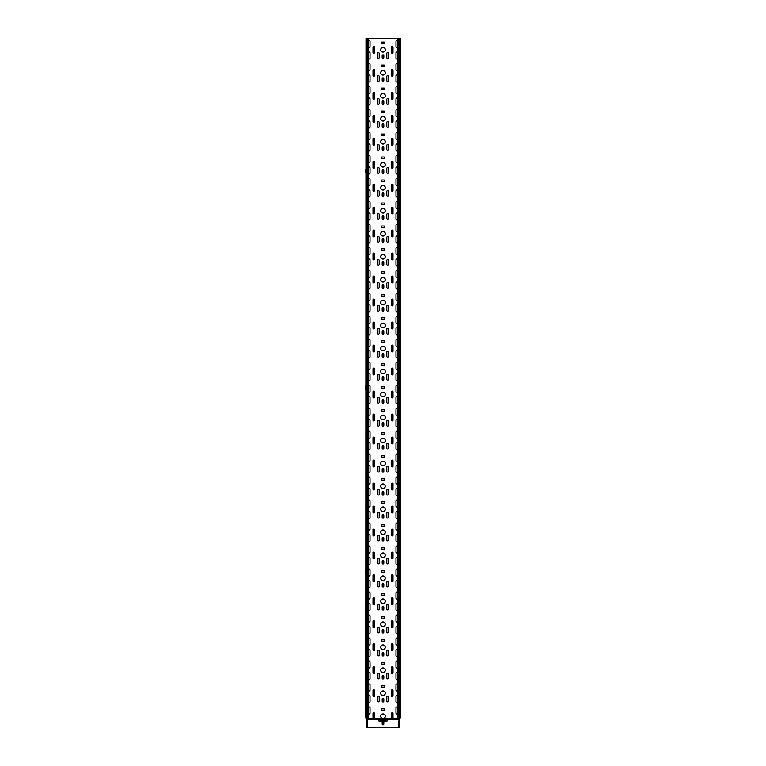 <?xml version="1.0" encoding="UTF-8"?>
<svg xmlns="http://www.w3.org/2000/svg" width="766" height="766" viewBox="0 0 766 766"><rect width="100%" height="100%" fill="white"/><g stroke="black" fill="none" stroke-linecap="round" stroke-linejoin="round"><path stroke-width="1.15" d="M399.306 727.681L399.996 717.933L397.927 717.933L397.927 38.3L400.225 38.3L400.225 717.933L399.996 38.3M399.239 727.7L398.617 727.7L399.076 717.933M398.847 718.278L399.536 718.278L398.617 718.623M366.234 718.623L366.694 727.681M366.234 717.933L367.383 718.623L367.383 727.7L366.761 727.7M368.073 717.933L366.004 717.933L366.004 38.3L368.073 38.3L368.073 717.933L368.073 38.3L397.927 38.3M365.775 717.933L366.004 38.3M399.766 718.623L400.225 717.933M367.383 718.623L366.924 717.933M367.019 718.163L373.004 718.163L373.004 713.567A0.804 0.804 0 0 1 373.808 712.763A0.804 0.804 0 0 1 374.612 713.567L374.612 718.163L381.794 718.163A2.298 2.298 0 0 1 383 713.912A2.298 2.298 0 0 1 384.206 718.163L381.794 718.163M384.206 718.163L391.388 718.163L391.388 713.567A0.804 0.804 0 0 1 392.192 712.763A0.804 0.804 0 0 1 392.996 713.567L392.996 718.163L398.981 718.163M384.034 65.072A0.804 0.804 0 0 1 384.838 65.876A0.804 0.804 0 0 1 384.034 66.68L381.966 66.68A0.804 0.804 0 0 1 381.162 65.876A0.804 0.804 0 0 1 381.966 65.072L384.034 65.072M384.034 111.032A0.804 0.804 0 0 1 384.838 111.836A0.804 0.804 0 0 1 384.034 112.64L381.966 112.64A0.804 0.804 0 0 1 381.162 111.836A0.804 0.804 0 0 1 381.966 111.032L384.034 111.032M384.034 156.992A0.804 0.804 0 0 1 384.838 157.796A0.804 0.804 0 0 1 384.034 158.6L381.966 158.6A0.804 0.804 0 0 1 381.162 157.796A0.804 0.804 0 0 1 381.966 156.992L384.034 156.992M384.034 202.952A0.804 0.804 0 0 1 384.838 203.756A0.804 0.804 0 0 1 384.034 204.56L381.966 204.56A0.804 0.804 0 0 1 381.162 203.756A0.804 0.804 0 0 1 381.966 202.952L384.034 202.952M384.034 248.912A0.804 0.804 0 0 1 384.838 249.716A0.804 0.804 0 0 1 384.034 250.52L381.966 250.52A0.804 0.804 0 0 1 381.162 249.716A0.804 0.804 0 0 1 381.966 248.912L384.034 248.912M384.034 294.872A0.804 0.804 0 0 1 384.838 295.676A0.804 0.804 0 0 1 384.034 296.48L381.966 296.48A0.804 0.804 0 0 1 381.162 295.676A0.804 0.804 0 0 1 381.966 294.872L384.034 294.872M384.034 340.832A0.804 0.804 0 0 1 384.838 341.636A0.804 0.804 0 0 1 384.034 342.44L381.966 342.44A0.804 0.804 0 0 1 381.162 341.636A0.804 0.804 0 0 1 381.966 340.832L384.034 340.832M384.034 386.792A0.804 0.804 0 0 1 384.838 387.596A0.804 0.804 0 0 1 384.034 388.4L381.966 388.4A0.804 0.804 0 0 1 381.162 387.596A0.804 0.804 0 0 1 381.966 386.792L384.034 386.792M384.034 432.752A0.804 0.804 0 0 1 384.838 433.556A0.804 0.804 0 0 1 384.034 434.36L381.966 434.36A0.804 0.804 0 0 1 381.162 433.556A0.804 0.804 0 0 1 381.966 432.752L384.034 432.752M384.034 478.712A0.804 0.804 0 0 1 384.838 479.516A0.804 0.804 0 0 1 384.034 480.32L381.966 480.32A0.804 0.804 0 0 1 381.162 479.516A0.804 0.804 0 0 1 381.966 478.712L384.034 478.712M384.034 524.672A0.804 0.804 0 0 1 384.838 525.476A0.804 0.804 0 0 1 384.034 526.28L381.966 526.28A0.804 0.804 0 0 1 381.162 525.476A0.804 0.804 0 0 1 381.966 524.672L384.034 524.672M384.034 570.632A0.804 0.804 0 0 1 384.838 571.436A0.804 0.804 0 0 1 384.034 572.24L381.966 572.24A0.804 0.804 0 0 1 381.162 571.436A0.804 0.804 0 0 1 381.966 570.632L384.034 570.632M384.034 616.592A0.804 0.804 0 0 1 384.838 617.396A0.804 0.804 0 0 1 384.034 618.2L381.966 618.2A0.804 0.804 0 0 1 381.162 617.396A0.804 0.804 0 0 1 381.966 616.592L384.034 616.592M384.034 662.552A0.804 0.804 0 0 1 384.838 663.356A0.804 0.804 0 0 1 384.034 664.16L381.966 664.16A0.804 0.804 0 0 1 381.162 663.356A0.804 0.804 0 0 1 381.966 662.552L384.034 662.552M384.034 708.512A0.804 0.804 0 0 1 384.838 709.316A0.804 0.804 0 0 1 384.034 710.12L381.966 710.12A0.804 0.804 0 0 1 381.162 709.316A0.804 0.804 0 0 1 381.966 708.512L384.034 708.512M384.034 685.532A0.804 0.804 0 0 1 384.838 686.336A0.804 0.804 0 0 1 384.034 687.14L381.966 687.14A0.804 0.804 0 0 1 381.162 686.336A0.804 0.804 0 0 1 381.966 685.532L384.034 685.532M384.034 639.572A0.804 0.804 0 0 1 384.838 640.376A0.804 0.804 0 0 1 384.034 641.18L381.966 641.18A0.804 0.804 0 0 1 381.162 640.376A0.804 0.804 0 0 1 381.966 639.572L384.034 639.572M384.034 593.612A0.804 0.804 0 0 1 384.838 594.416A0.804 0.804 0 0 1 384.034 595.22L381.966 595.22A0.804 0.804 0 0 1 381.162 594.416A0.804 0.804 0 0 1 381.966 593.612L384.034 593.612M384.034 547.652A0.804 0.804 0 0 1 384.838 548.456A0.804 0.804 0 0 1 384.034 549.26L381.966 549.26A0.804 0.804 0 0 1 381.162 548.456A0.804 0.804 0 0 1 381.966 547.652L384.034 547.652M384.034 501.692A0.804 0.804 0 0 1 384.838 502.496A0.804 0.804 0 0 1 384.034 503.3L381.966 503.3A0.804 0.804 0 0 1 381.162 502.496A0.804 0.804 0 0 1 381.966 501.692L384.034 501.692M384.034 455.732A0.804 0.804 0 0 1 384.838 456.536A0.804 0.804 0 0 1 384.034 457.34L381.966 457.34A0.804 0.804 0 0 1 381.162 456.536A0.804 0.804 0 0 1 381.966 455.732L384.034 455.732M384.034 409.772A0.804 0.804 0 0 1 384.838 410.576A0.804 0.804 0 0 1 384.034 411.38L381.966 411.38A0.804 0.804 0 0 1 381.162 410.576A0.804 0.804 0 0 1 381.966 409.772L384.034 409.772M384.034 363.812A0.804 0.804 0 0 1 384.838 364.616A0.804 0.804 0 0 1 384.034 365.42L381.966 365.42A0.804 0.804 0 0 1 381.162 364.616A0.804 0.804 0 0 1 381.966 363.812L384.034 363.812M384.034 317.852A0.804 0.804 0 0 1 384.838 318.656A0.804 0.804 0 0 1 384.034 319.46L381.966 319.46A0.804 0.804 0 0 1 381.162 318.656A0.804 0.804 0 0 1 381.966 317.852L384.034 317.852M384.034 271.892A0.804 0.804 0 0 1 384.838 272.696A0.804 0.804 0 0 1 384.034 273.5L381.966 273.5A0.804 0.804 0 0 1 381.162 272.696A0.804 0.804 0 0 1 381.966 271.892L384.034 271.892M384.034 225.932A0.804 0.804 0 0 1 384.838 226.736A0.804 0.804 0 0 1 384.034 227.54L381.966 227.54A0.804 0.804 0 0 1 381.162 226.736A0.804 0.804 0 0 1 381.966 225.932L384.034 225.932M384.034 179.972A0.804 0.804 0 0 1 384.838 180.776A0.804 0.804 0 0 1 384.034 181.58L381.966 181.58A0.804 0.804 0 0 1 381.162 180.776A0.804 0.804 0 0 1 381.966 179.972L384.034 179.972M384.034 134.012A0.804 0.804 0 0 1 384.838 134.816A0.804 0.804 0 0 1 384.034 135.62L381.966 135.62A0.804 0.804 0 0 1 381.162 134.816A0.804 0.804 0 0 1 381.966 134.012L384.034 134.012M384.034 88.052A0.804 0.804 0 0 1 384.838 88.856A0.804 0.804 0 0 1 384.034 89.66L381.966 89.66A0.804 0.804 0 0 1 381.162 88.856A0.804 0.804 0 0 1 381.966 88.052L384.034 88.052M384.034 42.092A0.804 0.804 0 0 1 384.838 42.896A0.804 0.804 0 0 1 384.034 43.7L381.966 43.7A0.804 0.804 0 0 1 381.162 42.896A0.804 0.804 0 0 1 381.966 42.092L384.034 42.092M382.196 78.63A0.804 0.804 0 0 1 383 77.826A0.804 0.804 0 0 1 383.804 78.63L383.804 80.698A0.804 0.804 0 0 1 383 81.502A0.804 0.804 0 0 1 382.196 80.698L382.196 78.63M382.196 124.59A0.804 0.804 0 0 1 383 123.786A0.804 0.804 0 0 1 383.804 124.59L383.804 126.658A0.804 0.804 0 0 1 383 127.462A0.804 0.804 0 0 1 382.196 126.658L382.196 124.59M382.196 170.55A0.804 0.804 0 0 1 383 169.746A0.804 0.804 0 0 1 383.804 170.55L383.804 172.618A0.804 0.804 0 0 1 383 173.422A0.804 0.804 0 0 1 382.196 172.618L382.196 170.55M382.196 216.51A0.804 0.804 0 0 1 383 215.706A0.804 0.804 0 0 1 383.804 216.51L383.804 218.578A0.804 0.804 0 0 1 383 219.382A0.804 0.804 0 0 1 382.196 218.578L382.196 216.51M382.196 262.47A0.804 0.804 0 0 1 383 261.666A0.804 0.804 0 0 1 383.804 262.47L383.804 264.538A0.804 0.804 0 0 1 383 265.342A0.804 0.804 0 0 1 382.196 264.538L382.196 262.47M382.196 308.43A0.804 0.804 0 0 1 383 307.626A0.804 0.804 0 0 1 383.804 308.43L383.804 310.498A0.804 0.804 0 0 1 383 311.302A0.804 0.804 0 0 1 382.196 310.498L382.196 308.43M382.196 354.39A0.804 0.804 0 0 1 383 353.586A0.804 0.804 0 0 1 383.804 354.39L383.804 356.458A0.804 0.804 0 0 1 383 357.262A0.804 0.804 0 0 1 382.196 356.458L382.196 354.39M382.196 400.35A0.804 0.804 0 0 1 383 399.546A0.804 0.804 0 0 1 383.804 400.35L383.804 402.418A0.804 0.804 0 0 1 383 403.222A0.804 0.804 0 0 1 382.196 402.418L382.196 400.35M382.196 446.31A0.804 0.804 0 0 1 383 445.506A0.804 0.804 0 0 1 383.804 446.31L383.804 448.378A0.804 0.804 0 0 1 383 449.182A0.804 0.804 0 0 1 382.196 448.378L382.196 446.31M382.196 492.27A0.804 0.804 0 0 1 383 491.466A0.804 0.804 0 0 1 383.804 492.27L383.804 494.338A0.804 0.804 0 0 1 383 495.142A0.804 0.804 0 0 1 382.196 494.338L382.196 492.27M382.196 538.23A0.804 0.804 0 0 1 383 537.426A0.804 0.804 0 0 1 383.804 538.23L383.804 540.298A0.804 0.804 0 0 1 383 541.102A0.804 0.804 0 0 1 382.196 540.298L382.196 538.23M382.196 584.19A0.804 0.804 0 0 1 383 583.386A0.804 0.804 0 0 1 383.804 584.19L383.804 586.258A0.804 0.804 0 0 1 383 587.062A0.804 0.804 0 0 1 382.196 586.258L382.196 584.19M382.196 630.15A0.804 0.804 0 0 1 383 629.346A0.804 0.804 0 0 1 383.804 630.15L383.804 632.218A0.804 0.804 0 0 1 383 633.022A0.804 0.804 0 0 1 382.196 632.218L382.196 630.15M382.196 676.11A0.804 0.804 0 0 1 383 675.306A0.804 0.804 0 0 1 383.804 676.11L383.804 678.178A0.804 0.804 0 0 1 383 678.982A0.804 0.804 0 0 1 382.196 678.178L382.196 676.11M382.196 699.09A0.804 0.804 0 0 1 383 698.286A0.804 0.804 0 0 1 383.804 699.09L383.804 701.158A0.804 0.804 0 0 1 383 701.962A0.804 0.804 0 0 1 382.196 701.158L382.196 699.09M382.196 653.13A0.804 0.804 0 0 1 383 652.326A0.804 0.804 0 0 1 383.804 653.13L383.804 655.198A0.804 0.804 0 0 1 383 656.002A0.804 0.804 0 0 1 382.196 655.198L382.196 653.13M382.196 607.17A0.804 0.804 0 0 1 383 606.366A0.804 0.804 0 0 1 383.804 607.17L383.804 609.238A0.804 0.804 0 0 1 383 610.042A0.804 0.804 0 0 1 382.196 609.238L382.196 607.17M382.196 561.21A0.804 0.804 0 0 1 383 560.406A0.804 0.804 0 0 1 383.804 561.21L383.804 563.278A0.804 0.804 0 0 1 383 564.082A0.804 0.804 0 0 1 382.196 563.278L382.196 561.21M382.196 515.25A0.804 0.804 0 0 1 383 514.446A0.804 0.804 0 0 1 383.804 515.25L383.804 517.318A0.804 0.804 0 0 1 383 518.122A0.804 0.804 0 0 1 382.196 517.318L382.196 515.25M382.196 469.29A0.804 0.804 0 0 1 383 468.486A0.804 0.804 0 0 1 383.804 469.29L383.804 471.358A0.804 0.804 0 0 1 383 472.162A0.804 0.804 0 0 1 382.196 471.358L382.196 469.29M382.196 423.33A0.804 0.804 0 0 1 383 422.526A0.804 0.804 0 0 1 383.804 423.33L383.804 425.398A0.804 0.804 0 0 1 383 426.202A0.804 0.804 0 0 1 382.196 425.398L382.196 423.33M382.196 377.37A0.804 0.804 0 0 1 383 376.566A0.804 0.804 0 0 1 383.804 377.37L383.804 379.438A0.804 0.804 0 0 1 383 380.242A0.804 0.804 0 0 1 382.196 379.438L382.196 377.37M382.196 331.41A0.804 0.804 0 0 1 383 330.606A0.804 0.804 0 0 1 383.804 331.41L383.804 333.478A0.804 0.804 0 0 1 383 334.282A0.804 0.804 0 0 1 382.196 333.478L382.196 331.41M382.196 285.45A0.804 0.804 0 0 1 383 284.646A0.804 0.804 0 0 1 383.804 285.45L383.804 287.518A0.804 0.804 0 0 1 383 288.322A0.804 0.804 0 0 1 382.196 287.518L382.196 285.45M382.196 239.49A0.804 0.804 0 0 1 383 238.686A0.804 0.804 0 0 1 383.804 239.49L383.804 241.558A0.804 0.804 0 0 1 383 242.362A0.804 0.804 0 0 1 382.196 241.558L382.196 239.49M382.196 193.53A0.804 0.804 0 0 1 383 192.726A0.804 0.804 0 0 1 383.804 193.53L383.804 195.598A0.804 0.804 0 0 1 383 196.402A0.804 0.804 0 0 1 382.196 195.598L382.196 193.53M382.196 147.57A0.804 0.804 0 0 1 383 146.766A0.804 0.804 0 0 1 383.804 147.57L383.804 149.638A0.804 0.804 0 0 1 383 150.442A0.804 0.804 0 0 1 382.196 149.638L382.196 147.57M382.196 101.61A0.804 0.804 0 0 1 383 100.806A0.804 0.804 0 0 1 383.804 101.61L383.804 103.678A0.804 0.804 0 0 1 383 104.482A0.804 0.804 0 0 1 382.196 103.678L382.196 101.61M382.196 55.65A0.804 0.804 0 0 1 383 54.846A0.804 0.804 0 0 1 383.804 55.65L383.804 57.718A0.804 0.804 0 0 1 383 58.522A0.804 0.804 0 0 1 382.196 57.718L382.196 55.65M392.996 52.433A0.804 0.804 0 0 1 392.192 53.237A0.804 0.804 0 0 1 391.388 52.433L391.388 47.147A0.804 0.804 0 0 1 392.192 46.343A0.804 0.804 0 0 1 392.996 47.147L392.996 52.433M392.996 75.413A0.804 0.804 0 0 1 392.192 76.217A0.804 0.804 0 0 1 391.388 75.413L391.388 70.127A0.804 0.804 0 0 1 392.192 69.323A0.804 0.804 0 0 1 392.996 70.127L392.996 75.413M392.996 98.393A0.804 0.804 0 0 1 392.192 99.197A0.804 0.804 0 0 1 391.388 98.393L391.388 93.107A0.804 0.804 0 0 1 392.192 92.303A0.804 0.804 0 0 1 392.996 93.107L392.996 98.393M392.996 121.373A0.804 0.804 0 0 1 392.192 122.177A0.804 0.804 0 0 1 391.388 121.373L391.388 116.087A0.804 0.804 0 0 1 392.192 115.283A0.804 0.804 0 0 1 392.996 116.087L392.996 121.373M392.996 144.353A0.804 0.804 0 0 1 392.192 145.157A0.804 0.804 0 0 1 391.388 144.353L391.388 139.067A0.804 0.804 0 0 1 392.192 138.263A0.804 0.804 0 0 1 392.996 139.067L392.996 144.353M392.996 167.333A0.804 0.804 0 0 1 392.192 168.137A0.804 0.804 0 0 1 391.388 167.333L391.388 162.047A0.804 0.804 0 0 1 392.192 161.243A0.804 0.804 0 0 1 392.996 162.047L392.996 167.333M392.996 190.313A0.804 0.804 0 0 1 392.192 191.117A0.804 0.804 0 0 1 391.388 190.313L391.388 185.027A0.804 0.804 0 0 1 392.192 184.223A0.804 0.804 0 0 1 392.996 185.027L392.996 190.313M392.996 213.293A0.804 0.804 0 0 1 392.192 214.097A0.804 0.804 0 0 1 391.388 213.293L391.388 208.007A0.804 0.804 0 0 1 392.192 207.203A0.804 0.804 0 0 1 392.996 208.007L392.996 213.293M392.996 236.273A0.804 0.804 0 0 1 392.192 237.077A0.804 0.804 0 0 1 391.388 236.273L391.388 230.987A0.804 0.804 0 0 1 392.192 230.183A0.804 0.804 0 0 1 392.996 230.987L392.996 236.273M392.996 259.253A0.804 0.804 0 0 1 392.192 260.057A0.804 0.804 0 0 1 391.388 259.253L391.388 253.967A0.804 0.804 0 0 1 392.192 253.163A0.804 0.804 0 0 1 392.996 253.967L392.996 259.253M392.996 282.233A0.804 0.804 0 0 1 392.192 283.037A0.804 0.804 0 0 1 391.388 282.233L391.388 276.947A0.804 0.804 0 0 1 392.192 276.143A0.804 0.804 0 0 1 392.996 276.947L392.996 282.233M392.996 305.213A0.804 0.804 0 0 1 392.192 306.017A0.804 0.804 0 0 1 391.388 305.213L391.388 299.927A0.804 0.804 0 0 1 392.192 299.123A0.804 0.804 0 0 1 392.996 299.927L392.996 305.213M392.996 328.193A0.804 0.804 0 0 1 392.192 328.997A0.804 0.804 0 0 1 391.388 328.193L391.388 322.907A0.804 0.804 0 0 1 392.192 322.103A0.804 0.804 0 0 1 392.996 322.907L392.996 328.193M392.996 351.173A0.804 0.804 0 0 1 392.192 351.977A0.804 0.804 0 0 1 391.388 351.173L391.388 345.887A0.804 0.804 0 0 1 392.192 345.083A0.804 0.804 0 0 1 392.996 345.887L392.996 351.173M392.996 374.153A0.804 0.804 0 0 1 392.192 374.957A0.804 0.804 0 0 1 391.388 374.153L391.388 368.867A0.804 0.804 0 0 1 392.192 368.063A0.804 0.804 0 0 1 392.996 368.867L392.996 374.153M392.996 397.133A0.804 0.804 0 0 1 392.192 397.937A0.804 0.804 0 0 1 391.388 397.133L391.388 391.847A0.804 0.804 0 0 1 392.192 391.043A0.804 0.804 0 0 1 392.996 391.847L392.996 397.133M392.996 420.113A0.804 0.804 0 0 1 392.192 420.917A0.804 0.804 0 0 1 391.388 420.113L391.388 414.827A0.804 0.804 0 0 1 392.192 414.023A0.804 0.804 0 0 1 392.996 414.827L392.996 420.113M392.996 443.093A0.804 0.804 0 0 1 392.192 443.897A0.804 0.804 0 0 1 391.388 443.093L391.388 437.807A0.804 0.804 0 0 1 392.192 437.003A0.804 0.804 0 0 1 392.996 437.807L392.996 443.093M392.996 466.073A0.804 0.804 0 0 1 392.192 466.877A0.804 0.804 0 0 1 391.388 466.073L391.388 460.787A0.804 0.804 0 0 1 392.192 459.983A0.804 0.804 0 0 1 392.996 460.787L392.996 466.073M392.996 489.053A0.804 0.804 0 0 1 392.192 489.857A0.804 0.804 0 0 1 391.388 489.053L391.388 483.767A0.804 0.804 0 0 1 392.192 482.963A0.804 0.804 0 0 1 392.996 483.767L392.996 489.053M392.996 512.033A0.804 0.804 0 0 1 392.192 512.837A0.804 0.804 0 0 1 391.388 512.033L391.388 506.747A0.804 0.804 0 0 1 392.192 505.943A0.804 0.804 0 0 1 392.996 506.747L392.996 512.033M392.996 535.013A0.804 0.804 0 0 1 392.192 535.817A0.804 0.804 0 0 1 391.388 535.013L391.388 529.727A0.804 0.804 0 0 1 392.192 528.923A0.804 0.804 0 0 1 392.996 529.727L392.996 535.013M392.996 557.993A0.804 0.804 0 0 1 392.192 558.797A0.804 0.804 0 0 1 391.388 557.993L391.388 552.707A0.804 0.804 0 0 1 392.192 551.903A0.804 0.804 0 0 1 392.996 552.707L392.996 557.993M392.996 580.973A0.804 0.804 0 0 1 392.192 581.777A0.804 0.804 0 0 1 391.388 580.973L391.388 575.687A0.804 0.804 0 0 1 392.192 574.883A0.804 0.804 0 0 1 392.996 575.687L392.996 580.973M392.996 603.953A0.804 0.804 0 0 1 392.192 604.757A0.804 0.804 0 0 1 391.388 603.953L391.388 598.667A0.804 0.804 0 0 1 392.192 597.863A0.804 0.804 0 0 1 392.996 598.667L392.996 603.953M392.996 626.933A0.804 0.804 0 0 1 392.192 627.737A0.804 0.804 0 0 1 391.388 626.933L391.388 621.647A0.804 0.804 0 0 1 392.192 620.843A0.804 0.804 0 0 1 392.996 621.647L392.996 626.933M392.996 649.913A0.804 0.804 0 0 1 392.192 650.717A0.804 0.804 0 0 1 391.388 649.913L391.388 644.627A0.804 0.804 0 0 1 392.192 643.823A0.804 0.804 0 0 1 392.996 644.627L392.996 649.913M392.996 672.893A0.804 0.804 0 0 1 392.192 673.697A0.804 0.804 0 0 1 391.388 672.893L391.388 667.607A0.804 0.804 0 0 1 392.192 666.803A0.804 0.804 0 0 1 392.996 667.607L392.996 672.893M392.996 695.873A0.804 0.804 0 0 1 392.192 696.677A0.804 0.804 0 0 1 391.388 695.873L391.388 690.587A0.804 0.804 0 0 1 392.192 689.783A0.804 0.804 0 0 1 392.996 690.587L392.996 695.873M373.004 690.587A0.804 0.804 0 0 1 373.808 689.783A0.804 0.804 0 0 1 374.612 690.587L374.612 695.873A0.804 0.804 0 0 1 373.808 696.677A0.804 0.804 0 0 1 373.004 695.873L373.004 690.587M373.004 667.607A0.804 0.804 0 0 1 373.808 666.803A0.804 0.804 0 0 1 374.612 667.607L374.612 672.893A0.804 0.804 0 0 1 373.808 673.697A0.804 0.804 0 0 1 373.004 672.893L373.004 667.607M373.004 644.627A0.804 0.804 0 0 1 373.808 643.823A0.804 0.804 0 0 1 374.612 644.627L374.612 649.913A0.804 0.804 0 0 1 373.808 650.717A0.804 0.804 0 0 1 373.004 649.913L373.004 644.627M373.004 621.647A0.804 0.804 0 0 1 373.808 620.843A0.804 0.804 0 0 1 374.612 621.647L374.612 626.933A0.804 0.804 0 0 1 373.808 627.737A0.804 0.804 0 0 1 373.004 626.933L373.004 621.647M373.004 598.667A0.804 0.804 0 0 1 373.808 597.863A0.804 0.804 0 0 1 374.612 598.667L374.612 603.953A0.804 0.804 0 0 1 373.808 604.757A0.804 0.804 0 0 1 373.004 603.953L373.004 598.667M373.004 575.687A0.804 0.804 0 0 1 373.808 574.883A0.804 0.804 0 0 1 374.612 575.687L374.612 580.973A0.804 0.804 0 0 1 373.808 581.777A0.804 0.804 0 0 1 373.004 580.973L373.004 575.687M373.004 552.707A0.804 0.804 0 0 1 373.808 551.903A0.804 0.804 0 0 1 374.612 552.707L374.612 557.993A0.804 0.804 0 0 1 373.808 558.797A0.804 0.804 0 0 1 373.004 557.993L373.004 552.707M373.004 529.727A0.804 0.804 0 0 1 373.808 528.923A0.804 0.804 0 0 1 374.612 529.727L374.612 535.013A0.804 0.804 0 0 1 373.808 535.817A0.804 0.804 0 0 1 373.004 535.013L373.004 529.727M373.004 506.747A0.804 0.804 0 0 1 373.808 505.943A0.804 0.804 0 0 1 374.612 506.747L374.612 512.033A0.804 0.804 0 0 1 373.808 512.837A0.804 0.804 0 0 1 373.004 512.033L373.004 506.747M373.004 483.767A0.804 0.804 0 0 1 373.808 482.963A0.804 0.804 0 0 1 374.612 483.767L374.612 489.053A0.804 0.804 0 0 1 373.808 489.857A0.804 0.804 0 0 1 373.004 489.053L373.004 483.767M373.004 460.787A0.804 0.804 0 0 1 373.808 459.983A0.804 0.804 0 0 1 374.612 460.787L374.612 466.073A0.804 0.804 0 0 1 373.808 466.877A0.804 0.804 0 0 1 373.004 466.073L373.004 460.787M373.004 437.807A0.804 0.804 0 0 1 373.808 437.003A0.804 0.804 0 0 1 374.612 437.807L374.612 443.093A0.804 0.804 0 0 1 373.808 443.897A0.804 0.804 0 0 1 373.004 443.093L373.004 437.807M373.004 414.827A0.804 0.804 0 0 1 373.808 414.023A0.804 0.804 0 0 1 374.612 414.827L374.612 420.113A0.804 0.804 0 0 1 373.808 420.917A0.804 0.804 0 0 1 373.004 420.113L373.004 414.827M373.004 391.847A0.804 0.804 0 0 1 373.808 391.043A0.804 0.804 0 0 1 374.612 391.847L374.612 397.133A0.804 0.804 0 0 1 373.808 397.937A0.804 0.804 0 0 1 373.004 397.133L373.004 391.847M373.004 368.867A0.804 0.804 0 0 1 373.808 368.063A0.804 0.804 0 0 1 374.612 368.867L374.612 374.153A0.804 0.804 0 0 1 373.808 374.957A0.804 0.804 0 0 1 373.004 374.153L373.004 368.867M373.004 345.887A0.804 0.804 0 0 1 373.808 345.083A0.804 0.804 0 0 1 374.612 345.887L374.612 351.173A0.804 0.804 0 0 1 373.808 351.977A0.804 0.804 0 0 1 373.004 351.173L373.004 345.887M373.004 322.907A0.804 0.804 0 0 1 373.808 322.103A0.804 0.804 0 0 1 374.612 322.907L374.612 328.193A0.804 0.804 0 0 1 373.808 328.997A0.804 0.804 0 0 1 373.004 328.193L373.004 322.907M373.004 299.927A0.804 0.804 0 0 1 373.808 299.123A0.804 0.804 0 0 1 374.612 299.927L374.612 305.213A0.804 0.804 0 0 1 373.808 306.017A0.804 0.804 0 0 1 373.004 305.213L373.004 299.927M373.004 276.947A0.804 0.804 0 0 1 373.808 276.143A0.804 0.804 0 0 1 374.612 276.947L374.612 282.233A0.804 0.804 0 0 1 373.808 283.037A0.804 0.804 0 0 1 373.004 282.233L373.004 276.947M373.004 253.967A0.804 0.804 0 0 1 373.808 253.163A0.804 0.804 0 0 1 374.612 253.967L374.612 259.253A0.804 0.804 0 0 1 373.808 260.057A0.804 0.804 0 0 1 373.004 259.253L373.004 253.967M373.004 230.987A0.804 0.804 0 0 1 373.808 230.183A0.804 0.804 0 0 1 374.612 230.987L374.612 236.273A0.804 0.804 0 0 1 373.808 237.077A0.804 0.804 0 0 1 373.004 236.273L373.004 230.987M373.004 208.007A0.804 0.804 0 0 1 373.808 207.203A0.804 0.804 0 0 1 374.612 208.007L374.612 213.293A0.804 0.804 0 0 1 373.808 214.097A0.804 0.804 0 0 1 373.004 213.293L373.004 208.007M373.004 185.027A0.804 0.804 0 0 1 373.808 184.223A0.804 0.804 0 0 1 374.612 185.027L374.612 190.313A0.804 0.804 0 0 1 373.808 191.117A0.804 0.804 0 0 1 373.004 190.313L373.004 185.027M373.004 162.047A0.804 0.804 0 0 1 373.808 161.243A0.804 0.804 0 0 1 374.612 162.047L374.612 167.333A0.804 0.804 0 0 1 373.808 168.137A0.804 0.804 0 0 1 373.004 167.333L373.004 162.047M373.004 139.067A0.804 0.804 0 0 1 373.808 138.263A0.804 0.804 0 0 1 374.612 139.067L374.612 144.353A0.804 0.804 0 0 1 373.808 145.157A0.804 0.804 0 0 1 373.004 144.353L373.004 139.067M373.004 116.087A0.804 0.804 0 0 1 373.808 115.283A0.804 0.804 0 0 1 374.612 116.087L374.612 121.373A0.804 0.804 0 0 1 373.808 122.177A0.804 0.804 0 0 1 373.004 121.373L373.004 116.087M373.004 93.107A0.804 0.804 0 0 1 373.808 92.303A0.804 0.804 0 0 1 374.612 93.107L374.612 98.393A0.804 0.804 0 0 1 373.808 99.197A0.804 0.804 0 0 1 373.004 98.393L373.004 93.107M373.004 70.127A0.804 0.804 0 0 1 373.808 69.323A0.804 0.804 0 0 1 374.612 70.127L374.612 75.413A0.804 0.804 0 0 1 373.808 76.217A0.804 0.804 0 0 1 373.004 75.413L373.004 70.127M373.004 47.147A0.804 0.804 0 0 1 373.808 46.343A0.804 0.804 0 0 1 374.612 47.147L374.612 52.433A0.804 0.804 0 0 1 373.808 53.237A0.804 0.804 0 0 1 373.004 52.433L373.004 47.147M397.592 46.688A0.804 0.804 0 0 1 396.788 47.492A0.804 0.804 0 0 1 395.984 46.688L395.984 41.402A0.804 0.804 0 0 1 396.788 40.598A0.804 0.804 0 0 1 397.592 41.402L397.592 46.688M397.592 58.178A0.804 0.804 0 0 1 396.788 58.982A0.804 0.804 0 0 1 395.984 58.178L395.984 52.892A0.804 0.804 0 0 1 396.788 52.088A0.804 0.804 0 0 1 397.592 52.892L397.592 58.178M397.592 69.668A0.804 0.804 0 0 1 396.788 70.472A0.804 0.804 0 0 1 395.984 69.668L395.984 64.382A0.804 0.804 0 0 1 396.788 63.578A0.804 0.804 0 0 1 397.592 64.382L397.592 69.668M397.592 81.158A0.804 0.804 0 0 1 396.788 81.962A0.804 0.804 0 0 1 395.984 81.158L395.984 75.872A0.804 0.804 0 0 1 396.788 75.068A0.804 0.804 0 0 1 397.592 75.872L397.592 81.158M397.592 92.648A0.804 0.804 0 0 1 396.788 93.452A0.804 0.804 0 0 1 395.984 92.648L395.984 87.362A0.804 0.804 0 0 1 396.788 86.558A0.804 0.804 0 0 1 397.592 87.362L397.592 92.648M397.592 104.138A0.804 0.804 0 0 1 396.788 104.942A0.804 0.804 0 0 1 395.984 104.138L395.984 98.852A0.804 0.804 0 0 1 396.788 98.048A0.804 0.804 0 0 1 397.592 98.852L397.592 104.138M397.592 115.628A0.804 0.804 0 0 1 396.788 116.432A0.804 0.804 0 0 1 395.984 115.628L395.984 110.342A0.804 0.804 0 0 1 396.788 109.538A0.804 0.804 0 0 1 397.592 110.342L397.592 115.628M397.592 127.118A0.804 0.804 0 0 1 396.788 127.922A0.804 0.804 0 0 1 395.984 127.118L395.984 121.832A0.804 0.804 0 0 1 396.788 121.028A0.804 0.804 0 0 1 397.592 121.832L397.592 127.118M397.592 138.608A0.804 0.804 0 0 1 396.788 139.412A0.804 0.804 0 0 1 395.984 138.608L395.984 133.322A0.804 0.804 0 0 1 396.788 132.518A0.804 0.804 0 0 1 397.592 133.322L397.592 138.608M397.592 150.098A0.804 0.804 0 0 1 396.788 150.902A0.804 0.804 0 0 1 395.984 150.098L395.984 144.812A0.804 0.804 0 0 1 396.788 144.008A0.804 0.804 0 0 1 397.592 144.812L397.592 150.098M397.592 161.588A0.804 0.804 0 0 1 396.788 162.392A0.804 0.804 0 0 1 395.984 161.588L395.984 156.302A0.804 0.804 0 0 1 396.788 155.498A0.804 0.804 0 0 1 397.592 156.302L397.592 161.588M397.592 173.078A0.804 0.804 0 0 1 396.788 173.882A0.804 0.804 0 0 1 395.984 173.078L395.984 167.792A0.804 0.804 0 0 1 396.788 166.988A0.804 0.804 0 0 1 397.592 167.792L397.592 173.078M397.592 184.568A0.804 0.804 0 0 1 396.788 185.372A0.804 0.804 0 0 1 395.984 184.568L395.984 179.282A0.804 0.804 0 0 1 396.788 178.478A0.804 0.804 0 0 1 397.592 179.282L397.592 184.568M397.592 196.058A0.804 0.804 0 0 1 396.788 196.862A0.804 0.804 0 0 1 395.984 196.058L395.984 190.772A0.804 0.804 0 0 1 396.788 189.968A0.804 0.804 0 0 1 397.592 190.772L397.592 196.058M397.592 207.548A0.804 0.804 0 0 1 396.788 208.352A0.804 0.804 0 0 1 395.984 207.548L395.984 202.262A0.804 0.804 0 0 1 396.788 201.458A0.804 0.804 0 0 1 397.592 202.262L397.592 207.548M397.592 219.038A0.804 0.804 0 0 1 396.788 219.842A0.804 0.804 0 0 1 395.984 219.038L395.984 213.752A0.804 0.804 0 0 1 396.788 212.948A0.804 0.804 0 0 1 397.592 213.752L397.592 219.038M397.592 230.528A0.804 0.804 0 0 1 396.788 231.332A0.804 0.804 0 0 1 395.984 230.528L395.984 225.242A0.804 0.804 0 0 1 396.788 224.438A0.804 0.804 0 0 1 397.592 225.242L397.592 230.528M397.592 242.018A0.804 0.804 0 0 1 396.788 242.822A0.804 0.804 0 0 1 395.984 242.018L395.984 236.732A0.804 0.804 0 0 1 396.788 235.928A0.804 0.804 0 0 1 397.592 236.732L397.592 242.018M397.592 253.508A0.804 0.804 0 0 1 396.788 254.312A0.804 0.804 0 0 1 395.984 253.508L395.984 248.222A0.804 0.804 0 0 1 396.788 247.418A0.804 0.804 0 0 1 397.592 248.222L397.592 253.508M397.592 264.998A0.804 0.804 0 0 1 396.788 265.802A0.804 0.804 0 0 1 395.984 264.998L395.984 259.712A0.804 0.804 0 0 1 396.788 258.908A0.804 0.804 0 0 1 397.592 259.712L397.592 264.998M397.592 276.488A0.804 0.804 0 0 1 396.788 277.292A0.804 0.804 0 0 1 395.984 276.488L395.984 271.202A0.804 0.804 0 0 1 396.788 270.398A0.804 0.804 0 0 1 397.592 271.202L397.592 276.488M397.592 287.978A0.804 0.804 0 0 1 396.788 288.782A0.804 0.804 0 0 1 395.984 287.978L395.984 282.692A0.804 0.804 0 0 1 396.788 281.888A0.804 0.804 0 0 1 397.592 282.692L397.592 287.978M397.592 299.468A0.804 0.804 0 0 1 396.788 300.272A0.804 0.804 0 0 1 395.984 299.468L395.984 294.182A0.804 0.804 0 0 1 396.788 293.378A0.804 0.804 0 0 1 397.592 294.182L397.592 299.468M397.592 310.958A0.804 0.804 0 0 1 396.788 311.762A0.804 0.804 0 0 1 395.984 310.958L395.984 305.672A0.804 0.804 0 0 1 396.788 304.868A0.804 0.804 0 0 1 397.592 305.672L397.592 310.958M397.592 322.448A0.804 0.804 0 0 1 396.788 323.252A0.804 0.804 0 0 1 395.984 322.448L395.984 317.162A0.804 0.804 0 0 1 396.788 316.358A0.804 0.804 0 0 1 397.592 317.162L397.592 322.448M397.592 333.938A0.804 0.804 0 0 1 396.788 334.742A0.804 0.804 0 0 1 395.984 333.938L395.984 328.652A0.804 0.804 0 0 1 396.788 327.848A0.804 0.804 0 0 1 397.592 328.652L397.592 333.938M397.592 345.428A0.804 0.804 0 0 1 396.788 346.232A0.804 0.804 0 0 1 395.984 345.428L395.984 340.142A0.804 0.804 0 0 1 396.788 339.338A0.804 0.804 0 0 1 397.592 340.142L397.592 345.428M397.592 356.918A0.804 0.804 0 0 1 396.788 357.722A0.804 0.804 0 0 1 395.984 356.918L395.984 351.632A0.804 0.804 0 0 1 396.788 350.828A0.804 0.804 0 0 1 397.592 351.632L397.592 356.918M397.592 368.408A0.804 0.804 0 0 1 396.788 369.212A0.804 0.804 0 0 1 395.984 368.408L395.984 363.122A0.804 0.804 0 0 1 396.788 362.318A0.804 0.804 0 0 1 397.592 363.122L397.592 368.408M397.592 379.898A0.804 0.804 0 0 1 396.788 380.702A0.804 0.804 0 0 1 395.984 379.898L395.984 374.612A0.804 0.804 0 0 1 396.788 373.808A0.804 0.804 0 0 1 397.592 374.612L397.592 379.898M397.592 391.388A0.804 0.804 0 0 1 396.788 392.192A0.804 0.804 0 0 1 395.984 391.388L395.984 386.102A0.804 0.804 0 0 1 396.788 385.298A0.804 0.804 0 0 1 397.592 386.102L397.592 391.388M397.592 402.878A0.804 0.804 0 0 1 396.788 403.682A0.804 0.804 0 0 1 395.984 402.878L395.984 397.592A0.804 0.804 0 0 1 396.788 396.788A0.804 0.804 0 0 1 397.592 397.592L397.592 402.878M397.592 414.368A0.804 0.804 0 0 1 396.788 415.172A0.804 0.804 0 0 1 395.984 414.368L395.984 409.082A0.804 0.804 0 0 1 396.788 408.278A0.804 0.804 0 0 1 397.592 409.082L397.592 414.368M397.592 425.858A0.804 0.804 0 0 1 396.788 426.662A0.804 0.804 0 0 1 395.984 425.858L395.984 420.572A0.804 0.804 0 0 1 396.788 419.768A0.804 0.804 0 0 1 397.592 420.572L397.592 425.858M397.592 437.348A0.804 0.804 0 0 1 396.788 438.152A0.804 0.804 0 0 1 395.984 437.348L395.984 432.062A0.804 0.804 0 0 1 396.788 431.258A0.804 0.804 0 0 1 397.592 432.062L397.592 437.348M397.592 448.838A0.804 0.804 0 0 1 396.788 449.642A0.804 0.804 0 0 1 395.984 448.838L395.984 443.552A0.804 0.804 0 0 1 396.788 442.748A0.804 0.804 0 0 1 397.592 443.552L397.592 448.838M397.592 460.328A0.804 0.804 0 0 1 396.788 461.132A0.804 0.804 0 0 1 395.984 460.328L395.984 455.042A0.804 0.804 0 0 1 396.788 454.238A0.804 0.804 0 0 1 397.592 455.042L397.592 460.328M397.592 471.818A0.804 0.804 0 0 1 396.788 472.622A0.804 0.804 0 0 1 395.984 471.818L395.984 466.532A0.804 0.804 0 0 1 396.788 465.728A0.804 0.804 0 0 1 397.592 466.532L397.592 471.818M397.592 483.308A0.804 0.804 0 0 1 396.788 484.112A0.804 0.804 0 0 1 395.984 483.308L395.984 478.022A0.804 0.804 0 0 1 396.788 477.218A0.804 0.804 0 0 1 397.592 478.022L397.592 483.308M397.592 494.798A0.804 0.804 0 0 1 396.788 495.602A0.804 0.804 0 0 1 395.984 494.798L395.984 489.512A0.804 0.804 0 0 1 396.788 488.708A0.804 0.804 0 0 1 397.592 489.512L397.592 494.798M397.592 506.288A0.804 0.804 0 0 1 396.788 507.092A0.804 0.804 0 0 1 395.984 506.288L395.984 501.002A0.804 0.804 0 0 1 396.788 500.198A0.804 0.804 0 0 1 397.592 501.002L397.592 506.288M397.592 517.778A0.804 0.804 0 0 1 396.788 518.582A0.804 0.804 0 0 1 395.984 517.778L395.984 512.492A0.804 0.804 0 0 1 396.788 511.688A0.804 0.804 0 0 1 397.592 512.492L397.592 517.778M397.592 529.268A0.804 0.804 0 0 1 396.788 530.072A0.804 0.804 0 0 1 395.984 529.268L395.984 523.982A0.804 0.804 0 0 1 396.788 523.178A0.804 0.804 0 0 1 397.592 523.982L397.592 529.268M397.592 540.758A0.804 0.804 0 0 1 396.788 541.562A0.804 0.804 0 0 1 395.984 540.758L395.984 535.472A0.804 0.804 0 0 1 396.788 534.668A0.804 0.804 0 0 1 397.592 535.472L397.592 540.758M397.592 552.248A0.804 0.804 0 0 1 396.788 553.052A0.804 0.804 0 0 1 395.984 552.248L395.984 546.962A0.804 0.804 0 0 1 396.788 546.158A0.804 0.804 0 0 1 397.592 546.962L397.592 552.248M397.592 563.738A0.804 0.804 0 0 1 396.788 564.542A0.804 0.804 0 0 1 395.984 563.738L395.984 558.452A0.804 0.804 0 0 1 396.788 557.648A0.804 0.804 0 0 1 397.592 558.452L397.592 563.738M397.592 575.228A0.804 0.804 0 0 1 396.788 576.032A0.804 0.804 0 0 1 395.984 575.228L395.984 569.942A0.804 0.804 0 0 1 396.788 569.138A0.804 0.804 0 0 1 397.592 569.942L397.592 575.228M397.592 586.718A0.804 0.804 0 0 1 396.788 587.522A0.804 0.804 0 0 1 395.984 586.718L395.984 581.432A0.804 0.804 0 0 1 396.788 580.628A0.804 0.804 0 0 1 397.592 581.432L397.592 586.718M397.592 598.208A0.804 0.804 0 0 1 396.788 599.012A0.804 0.804 0 0 1 395.984 598.208L395.984 592.922A0.804 0.804 0 0 1 396.788 592.118A0.804 0.804 0 0 1 397.592 592.922L397.592 598.208M397.592 609.698A0.804 0.804 0 0 1 396.788 610.502A0.804 0.804 0 0 1 395.984 609.698L395.984 604.412A0.804 0.804 0 0 1 396.788 603.608A0.804 0.804 0 0 1 397.592 604.412L397.592 609.698M397.592 621.188A0.804 0.804 0 0 1 396.788 621.992A0.804 0.804 0 0 1 395.984 621.188L395.984 615.902A0.804 0.804 0 0 1 396.788 615.098A0.804 0.804 0 0 1 397.592 615.902L397.592 621.188M397.592 632.678A0.804 0.804 0 0 1 396.788 633.482A0.804 0.804 0 0 1 395.984 632.678L395.984 627.392A0.804 0.804 0 0 1 396.788 626.588A0.804 0.804 0 0 1 397.592 627.392L397.592 632.678M397.592 644.168A0.804 0.804 0 0 1 396.788 644.972A0.804 0.804 0 0 1 395.984 644.168L395.984 638.882A0.804 0.804 0 0 1 396.788 638.078A0.804 0.804 0 0 1 397.592 638.882L397.592 644.168M397.592 655.658A0.804 0.804 0 0 1 396.788 656.462A0.804 0.804 0 0 1 395.984 655.658L395.984 650.372A0.804 0.804 0 0 1 396.788 649.568A0.804 0.804 0 0 1 397.592 650.372L397.592 655.658M397.592 667.148A0.804 0.804 0 0 1 396.788 667.952A0.804 0.804 0 0 1 395.984 667.148L395.984 661.862A0.804 0.804 0 0 1 396.788 661.058A0.804 0.804 0 0 1 397.592 661.862L397.592 667.148M397.592 678.638A0.804 0.804 0 0 1 396.788 679.442A0.804 0.804 0 0 1 395.984 678.638L395.984 673.352A0.804 0.804 0 0 1 396.788 672.548A0.804 0.804 0 0 1 397.592 673.352L397.592 678.638M397.592 690.128A0.804 0.804 0 0 1 396.788 690.932A0.804 0.804 0 0 1 395.984 690.128L395.984 684.842A0.804 0.804 0 0 1 396.788 684.038A0.804 0.804 0 0 1 397.592 684.842L397.592 690.128M397.592 701.618A0.804 0.804 0 0 1 396.788 702.422A0.804 0.804 0 0 1 395.984 701.618L395.984 696.332A0.804 0.804 0 0 1 396.788 695.528A0.804 0.804 0 0 1 397.592 696.332L397.592 701.618M397.592 713.108A0.804 0.804 0 0 1 396.788 713.912A0.804 0.804 0 0 1 395.984 713.108L395.984 707.822A0.804 0.804 0 0 1 396.788 707.018A0.804 0.804 0 0 1 397.592 707.822L397.592 713.108M368.408 707.822A0.804 0.804 0 0 1 369.212 707.018A0.804 0.804 0 0 1 370.016 707.822L370.016 713.108A0.804 0.804 0 0 1 369.212 713.912A0.804 0.804 0 0 1 368.408 713.108L368.408 707.822M368.408 696.332A0.804 0.804 0 0 1 369.212 695.528A0.804 0.804 0 0 1 370.016 696.332L370.016 701.618A0.804 0.804 0 0 1 369.212 702.422A0.804 0.804 0 0 1 368.408 701.618L368.408 696.332M368.408 684.842A0.804 0.804 0 0 1 369.212 684.038A0.804 0.804 0 0 1 370.016 684.842L370.016 690.128A0.804 0.804 0 0 1 369.212 690.932A0.804 0.804 0 0 1 368.408 690.128L368.408 684.842M368.408 673.352A0.804 0.804 0 0 1 369.212 672.548A0.804 0.804 0 0 1 370.016 673.352L370.016 678.638A0.804 0.804 0 0 1 369.212 679.442A0.804 0.804 0 0 1 368.408 678.638L368.408 673.352M368.408 661.862A0.804 0.804 0 0 1 369.212 661.058A0.804 0.804 0 0 1 370.016 661.862L370.016 667.148A0.804 0.804 0 0 1 369.212 667.952A0.804 0.804 0 0 1 368.408 667.148L368.408 661.862M368.408 650.372A0.804 0.804 0 0 1 369.212 649.568A0.804 0.804 0 0 1 370.016 650.372L370.016 655.658A0.804 0.804 0 0 1 369.212 656.462A0.804 0.804 0 0 1 368.408 655.658L368.408 650.372M368.408 638.882A0.804 0.804 0 0 1 369.212 638.078A0.804 0.804 0 0 1 370.016 638.882L370.016 644.168A0.804 0.804 0 0 1 369.212 644.972A0.804 0.804 0 0 1 368.408 644.168L368.408 638.882M368.408 627.392A0.804 0.804 0 0 1 369.212 626.588A0.804 0.804 0 0 1 370.016 627.392L370.016 632.678A0.804 0.804 0 0 1 369.212 633.482A0.804 0.804 0 0 1 368.408 632.678L368.408 627.392M368.408 615.902A0.804 0.804 0 0 1 369.212 615.098A0.804 0.804 0 0 1 370.016 615.902L370.016 621.188A0.804 0.804 0 0 1 369.212 621.992A0.804 0.804 0 0 1 368.408 621.188L368.408 615.902M368.408 604.412A0.804 0.804 0 0 1 369.212 603.608A0.804 0.804 0 0 1 370.016 604.412L370.016 609.698A0.804 0.804 0 0 1 369.212 610.502A0.804 0.804 0 0 1 368.408 609.698L368.408 604.412M368.408 592.922A0.804 0.804 0 0 1 369.212 592.118A0.804 0.804 0 0 1 370.016 592.922L370.016 598.208A0.804 0.804 0 0 1 369.212 599.012A0.804 0.804 0 0 1 368.408 598.208L368.408 592.922M368.408 581.432A0.804 0.804 0 0 1 369.212 580.628A0.804 0.804 0 0 1 370.016 581.432L370.016 586.718A0.804 0.804 0 0 1 369.212 587.522A0.804 0.804 0 0 1 368.408 586.718L368.408 581.432M368.408 569.942A0.804 0.804 0 0 1 369.212 569.138A0.804 0.804 0 0 1 370.016 569.942L370.016 575.228A0.804 0.804 0 0 1 369.212 576.032A0.804 0.804 0 0 1 368.408 575.228L368.408 569.942M368.408 558.452A0.804 0.804 0 0 1 369.212 557.648A0.804 0.804 0 0 1 370.016 558.452L370.016 563.738A0.804 0.804 0 0 1 369.212 564.542A0.804 0.804 0 0 1 368.408 563.738L368.408 558.452M368.408 546.962A0.804 0.804 0 0 1 369.212 546.158A0.804 0.804 0 0 1 370.016 546.962L370.016 552.248A0.804 0.804 0 0 1 369.212 553.052A0.804 0.804 0 0 1 368.408 552.248L368.408 546.962M368.408 535.472A0.804 0.804 0 0 1 369.212 534.668A0.804 0.804 0 0 1 370.016 535.472L370.016 540.758A0.804 0.804 0 0 1 369.212 541.562A0.804 0.804 0 0 1 368.408 540.758L368.408 535.472M368.408 523.982A0.804 0.804 0 0 1 369.212 523.178A0.804 0.804 0 0 1 370.016 523.982L370.016 529.268A0.804 0.804 0 0 1 369.212 530.072A0.804 0.804 0 0 1 368.408 529.268L368.408 523.982M368.408 512.492A0.804 0.804 0 0 1 369.212 511.688A0.804 0.804 0 0 1 370.016 512.492L370.016 517.778A0.804 0.804 0 0 1 369.212 518.582A0.804 0.804 0 0 1 368.408 517.778L368.408 512.492M368.408 501.002A0.804 0.804 0 0 1 369.212 500.198A0.804 0.804 0 0 1 370.016 501.002L370.016 506.288A0.804 0.804 0 0 1 369.212 507.092A0.804 0.804 0 0 1 368.408 506.288L368.408 501.002M368.408 489.512A0.804 0.804 0 0 1 369.212 488.708A0.804 0.804 0 0 1 370.016 489.512L370.016 494.798A0.804 0.804 0 0 1 369.212 495.602A0.804 0.804 0 0 1 368.408 494.798L368.408 489.512M368.408 478.022A0.804 0.804 0 0 1 369.212 477.218A0.804 0.804 0 0 1 370.016 478.022L370.016 483.308A0.804 0.804 0 0 1 369.212 484.112A0.804 0.804 0 0 1 368.408 483.308L368.408 478.022M368.408 466.532A0.804 0.804 0 0 1 369.212 465.728A0.804 0.804 0 0 1 370.016 466.532L370.016 471.818A0.804 0.804 0 0 1 369.212 472.622A0.804 0.804 0 0 1 368.408 471.818L368.408 466.532M368.408 455.042A0.804 0.804 0 0 1 369.212 454.238A0.804 0.804 0 0 1 370.016 455.042L370.016 460.328A0.804 0.804 0 0 1 369.212 461.132A0.804 0.804 0 0 1 368.408 460.328L368.408 455.042M368.408 443.552A0.804 0.804 0 0 1 369.212 442.748A0.804 0.804 0 0 1 370.016 443.552L370.016 448.838A0.804 0.804 0 0 1 369.212 449.642A0.804 0.804 0 0 1 368.408 448.838L368.408 443.552M368.408 432.062A0.804 0.804 0 0 1 369.212 431.258A0.804 0.804 0 0 1 370.016 432.062L370.016 437.348A0.804 0.804 0 0 1 369.212 438.152A0.804 0.804 0 0 1 368.408 437.348L368.408 432.062M368.408 420.572A0.804 0.804 0 0 1 369.212 419.768A0.804 0.804 0 0 1 370.016 420.572L370.016 425.858A0.804 0.804 0 0 1 369.212 426.662A0.804 0.804 0 0 1 368.408 425.858L368.408 420.572M368.408 409.082A0.804 0.804 0 0 1 369.212 408.278A0.804 0.804 0 0 1 370.016 409.082L370.016 414.368A0.804 0.804 0 0 1 369.212 415.172A0.804 0.804 0 0 1 368.408 414.368L368.408 409.082M368.408 397.592A0.804 0.804 0 0 1 369.212 396.788A0.804 0.804 0 0 1 370.016 397.592L370.016 402.878A0.804 0.804 0 0 1 369.212 403.682A0.804 0.804 0 0 1 368.408 402.878L368.408 397.592M368.408 386.102A0.804 0.804 0 0 1 369.212 385.298A0.804 0.804 0 0 1 370.016 386.102L370.016 391.388A0.804 0.804 0 0 1 369.212 392.192A0.804 0.804 0 0 1 368.408 391.388L368.408 386.102M368.408 374.612A0.804 0.804 0 0 1 369.212 373.808A0.804 0.804 0 0 1 370.016 374.612L370.016 379.898A0.804 0.804 0 0 1 369.212 380.702A0.804 0.804 0 0 1 368.408 379.898L368.408 374.612M368.408 363.122A0.804 0.804 0 0 1 369.212 362.318A0.804 0.804 0 0 1 370.016 363.122L370.016 368.408A0.804 0.804 0 0 1 369.212 369.212A0.804 0.804 0 0 1 368.408 368.408L368.408 363.122M368.408 351.632A0.804 0.804 0 0 1 369.212 350.828A0.804 0.804 0 0 1 370.016 351.632L370.016 356.918A0.804 0.804 0 0 1 369.212 357.722A0.804 0.804 0 0 1 368.408 356.918L368.408 351.632M368.408 340.142A0.804 0.804 0 0 1 369.212 339.338A0.804 0.804 0 0 1 370.016 340.142L370.016 345.428A0.804 0.804 0 0 1 369.212 346.232A0.804 0.804 0 0 1 368.408 345.428L368.408 340.142M368.408 328.652A0.804 0.804 0 0 1 369.212 327.848A0.804 0.804 0 0 1 370.016 328.652L370.016 333.938A0.804 0.804 0 0 1 369.212 334.742A0.804 0.804 0 0 1 368.408 333.938L368.408 328.652M368.408 317.162A0.804 0.804 0 0 1 369.212 316.358A0.804 0.804 0 0 1 370.016 317.162L370.016 322.448A0.804 0.804 0 0 1 369.212 323.252A0.804 0.804 0 0 1 368.408 322.448L368.408 317.162M368.408 305.672A0.804 0.804 0 0 1 369.212 304.868A0.804 0.804 0 0 1 370.016 305.672L370.016 310.958A0.804 0.804 0 0 1 369.212 311.762A0.804 0.804 0 0 1 368.408 310.958L368.408 305.672M368.408 294.182A0.804 0.804 0 0 1 369.212 293.378A0.804 0.804 0 0 1 370.016 294.182L370.016 299.468A0.804 0.804 0 0 1 369.212 300.272A0.804 0.804 0 0 1 368.408 299.468L368.408 294.182M368.408 282.692A0.804 0.804 0 0 1 369.212 281.888A0.804 0.804 0 0 1 370.016 282.692L370.016 287.978A0.804 0.804 0 0 1 369.212 288.782A0.804 0.804 0 0 1 368.408 287.978L368.408 282.692M368.408 271.202A0.804 0.804 0 0 1 369.212 270.398A0.804 0.804 0 0 1 370.016 271.202L370.016 276.488A0.804 0.804 0 0 1 369.212 277.292A0.804 0.804 0 0 1 368.408 276.488L368.408 271.202M368.408 259.712A0.804 0.804 0 0 1 369.212 258.908A0.804 0.804 0 0 1 370.016 259.712L370.016 264.998A0.804 0.804 0 0 1 369.212 265.802A0.804 0.804 0 0 1 368.408 264.998L368.408 259.712M368.408 248.222A0.804 0.804 0 0 1 369.212 247.418A0.804 0.804 0 0 1 370.016 248.222L370.016 253.508A0.804 0.804 0 0 1 369.212 254.312A0.804 0.804 0 0 1 368.408 253.508L368.408 248.222M368.408 236.732A0.804 0.804 0 0 1 369.212 235.928A0.804 0.804 0 0 1 370.016 236.732L370.016 242.018A0.804 0.804 0 0 1 369.212 242.822A0.804 0.804 0 0 1 368.408 242.018L368.408 236.732M368.408 225.242A0.804 0.804 0 0 1 369.212 224.438A0.804 0.804 0 0 1 370.016 225.242L370.016 230.528A0.804 0.804 0 0 1 369.212 231.332A0.804 0.804 0 0 1 368.408 230.528L368.408 225.242M368.408 213.752A0.804 0.804 0 0 1 369.212 212.948A0.804 0.804 0 0 1 370.016 213.752L370.016 219.038A0.804 0.804 0 0 1 369.212 219.842A0.804 0.804 0 0 1 368.408 219.038L368.408 213.752M368.408 202.262A0.804 0.804 0 0 1 369.212 201.458A0.804 0.804 0 0 1 370.016 202.262L370.016 207.548A0.804 0.804 0 0 1 369.212 208.352A0.804 0.804 0 0 1 368.408 207.548L368.408 202.262M368.408 190.772A0.804 0.804 0 0 1 369.212 189.968A0.804 0.804 0 0 1 370.016 190.772L370.016 196.058A0.804 0.804 0 0 1 369.212 196.862A0.804 0.804 0 0 1 368.408 196.058L368.408 190.772M368.408 179.282A0.804 0.804 0 0 1 369.212 178.478A0.804 0.804 0 0 1 370.016 179.282L370.016 184.568A0.804 0.804 0 0 1 369.212 185.372A0.804 0.804 0 0 1 368.408 184.568L368.408 179.282M368.408 167.792A0.804 0.804 0 0 1 369.212 166.988A0.804 0.804 0 0 1 370.016 167.792L370.016 173.078A0.804 0.804 0 0 1 369.212 173.882A0.804 0.804 0 0 1 368.408 173.078L368.408 167.792M368.408 156.302A0.804 0.804 0 0 1 369.212 155.498A0.804 0.804 0 0 1 370.016 156.302L370.016 161.588A0.804 0.804 0 0 1 369.212 162.392A0.804 0.804 0 0 1 368.408 161.588L368.408 156.302M368.408 144.812A0.804 0.804 0 0 1 369.212 144.008A0.804 0.804 0 0 1 370.016 144.812L370.016 150.098A0.804 0.804 0 0 1 369.212 150.902A0.804 0.804 0 0 1 368.408 150.098L368.408 144.812M368.408 133.322A0.804 0.804 0 0 1 369.212 132.518A0.804 0.804 0 0 1 370.016 133.322L370.016 138.608A0.804 0.804 0 0 1 369.212 139.412A0.804 0.804 0 0 1 368.408 138.608L368.408 133.322M368.408 121.832A0.804 0.804 0 0 1 369.212 121.028A0.804 0.804 0 0 1 370.016 121.832L370.016 127.118A0.804 0.804 0 0 1 369.212 127.922A0.804 0.804 0 0 1 368.408 127.118L368.408 121.832M368.408 110.342A0.804 0.804 0 0 1 369.212 109.538A0.804 0.804 0 0 1 370.016 110.342L370.016 115.628A0.804 0.804 0 0 1 369.212 116.432A0.804 0.804 0 0 1 368.408 115.628L368.408 110.342M368.408 98.852A0.804 0.804 0 0 1 369.212 98.048A0.804 0.804 0 0 1 370.016 98.852L370.016 104.138A0.804 0.804 0 0 1 369.212 104.942A0.804 0.804 0 0 1 368.408 104.138L368.408 98.852M368.408 87.362A0.804 0.804 0 0 1 369.212 86.558A0.804 0.804 0 0 1 370.016 87.362L370.016 92.648A0.804 0.804 0 0 1 369.212 93.452A0.804 0.804 0 0 1 368.408 92.648L368.408 87.362M368.408 75.872A0.804 0.804 0 0 1 369.212 75.068A0.804 0.804 0 0 1 370.016 75.872L370.016 81.158A0.804 0.804 0 0 1 369.212 81.962A0.804 0.804 0 0 1 368.408 81.158L368.408 75.872M368.408 64.382A0.804 0.804 0 0 1 369.212 63.578A0.804 0.804 0 0 1 370.016 64.382L370.016 69.668A0.804 0.804 0 0 1 369.212 70.472A0.804 0.804 0 0 1 368.408 69.668L368.408 64.382M368.408 52.892A0.804 0.804 0 0 1 369.212 52.088A0.804 0.804 0 0 1 370.016 52.892L370.016 58.178A0.804 0.804 0 0 1 369.212 58.982A0.804 0.804 0 0 1 368.408 58.178L368.408 52.892M368.408 41.402A0.804 0.804 0 0 1 369.212 40.598A0.804 0.804 0 0 1 370.016 41.402L370.016 46.688A0.804 0.804 0 0 1 369.212 47.492A0.804 0.804 0 0 1 368.408 46.688L368.408 41.402M388.4 57.603A0.804 0.804 0 0 1 387.596 58.407A0.804 0.804 0 0 1 386.792 57.603L386.792 53.467A0.804 0.804 0 0 1 387.596 52.663A0.804 0.804 0 0 1 388.4 53.467L388.4 57.603M388.4 80.583A0.804 0.804 0 0 1 387.596 81.388A0.804 0.804 0 0 1 386.792 80.583L386.792 76.447A0.804 0.804 0 0 1 387.596 75.642A0.804 0.804 0 0 1 388.4 76.447L388.4 80.583M388.4 103.563A0.804 0.804 0 0 1 387.596 104.368A0.804 0.804 0 0 1 386.792 103.563L386.792 99.427A0.804 0.804 0 0 1 387.596 98.623A0.804 0.804 0 0 1 388.4 99.427L388.4 103.563M388.4 126.543A0.804 0.804 0 0 1 387.596 127.347A0.804 0.804 0 0 1 386.792 126.543L386.792 122.407A0.804 0.804 0 0 1 387.596 121.603A0.804 0.804 0 0 1 388.4 122.407L388.4 126.543M388.4 149.523A0.804 0.804 0 0 1 387.596 150.328A0.804 0.804 0 0 1 386.792 149.523L386.792 145.387A0.804 0.804 0 0 1 387.596 144.583A0.804 0.804 0 0 1 388.4 145.387L388.4 149.523M388.4 172.503A0.804 0.804 0 0 1 387.596 173.308A0.804 0.804 0 0 1 386.792 172.503L386.792 168.367A0.804 0.804 0 0 1 387.596 167.562A0.804 0.804 0 0 1 388.4 168.367L388.4 172.503M388.4 195.483A0.804 0.804 0 0 1 387.596 196.287A0.804 0.804 0 0 1 386.792 195.483L386.792 191.347A0.804 0.804 0 0 1 387.596 190.542A0.804 0.804 0 0 1 388.4 191.347L388.4 195.483M388.4 218.463A0.804 0.804 0 0 1 387.596 219.268A0.804 0.804 0 0 1 386.792 218.463L386.792 214.327A0.804 0.804 0 0 1 387.596 213.523A0.804 0.804 0 0 1 388.4 214.327L388.4 218.463M388.4 241.443A0.804 0.804 0 0 1 387.596 242.248A0.804 0.804 0 0 1 386.792 241.443L386.792 237.307A0.804 0.804 0 0 1 387.596 236.502A0.804 0.804 0 0 1 388.4 237.307L388.4 241.443M388.4 264.423A0.804 0.804 0 0 1 387.596 265.228A0.804 0.804 0 0 1 386.792 264.423L386.792 260.287A0.804 0.804 0 0 1 387.596 259.483A0.804 0.804 0 0 1 388.4 260.287L388.4 264.423M388.4 287.403A0.804 0.804 0 0 1 387.596 288.207A0.804 0.804 0 0 1 386.792 287.403L386.792 283.267A0.804 0.804 0 0 1 387.596 282.462A0.804 0.804 0 0 1 388.4 283.267L388.4 287.403M388.4 310.383A0.804 0.804 0 0 1 387.596 311.188A0.804 0.804 0 0 1 386.792 310.383L386.792 306.247A0.804 0.804 0 0 1 387.596 305.442A0.804 0.804 0 0 1 388.4 306.247L388.4 310.383M388.4 333.363A0.804 0.804 0 0 1 387.596 334.168A0.804 0.804 0 0 1 386.792 333.363L386.792 329.227A0.804 0.804 0 0 1 387.596 328.423A0.804 0.804 0 0 1 388.4 329.227L388.4 333.363M388.4 356.343A0.804 0.804 0 0 1 387.596 357.147A0.804 0.804 0 0 1 386.792 356.343L386.792 352.207A0.804 0.804 0 0 1 387.596 351.403A0.804 0.804 0 0 1 388.4 352.207L388.4 356.343M388.4 379.323A0.804 0.804 0 0 1 387.596 380.127A0.804 0.804 0 0 1 386.792 379.323L386.792 375.187A0.804 0.804 0 0 1 387.596 374.382A0.804 0.804 0 0 1 388.4 375.187L388.4 379.323M388.4 402.303A0.804 0.804 0 0 1 387.596 403.108A0.804 0.804 0 0 1 386.792 402.303L386.792 398.167A0.804 0.804 0 0 1 387.596 397.363A0.804 0.804 0 0 1 388.4 398.167L388.4 402.303M388.4 425.283A0.804 0.804 0 0 1 387.596 426.088A0.804 0.804 0 0 1 386.792 425.283L386.792 421.147A0.804 0.804 0 0 1 387.596 420.343A0.804 0.804 0 0 1 388.4 421.147L388.4 425.283M388.4 448.263A0.804 0.804 0 0 1 387.596 449.067A0.804 0.804 0 0 1 386.792 448.263L386.792 444.127A0.804 0.804 0 0 1 387.596 443.322A0.804 0.804 0 0 1 388.4 444.127L388.4 448.263M388.4 471.243A0.804 0.804 0 0 1 387.596 472.048A0.804 0.804 0 0 1 386.792 471.243L386.792 467.107A0.804 0.804 0 0 1 387.596 466.303A0.804 0.804 0 0 1 388.4 467.107L388.4 471.243M388.4 494.223A0.804 0.804 0 0 1 387.596 495.028A0.804 0.804 0 0 1 386.792 494.223L386.792 490.087A0.804 0.804 0 0 1 387.596 489.283A0.804 0.804 0 0 1 388.4 490.087L388.4 494.223M388.4 517.203A0.804 0.804 0 0 1 387.596 518.008A0.804 0.804 0 0 1 386.792 517.203L386.792 513.067A0.804 0.804 0 0 1 387.596 512.263A0.804 0.804 0 0 1 388.4 513.067L388.4 517.203M388.4 540.183A0.804 0.804 0 0 1 387.596 540.987A0.804 0.804 0 0 1 386.792 540.183L386.792 536.047A0.804 0.804 0 0 1 387.596 535.243A0.804 0.804 0 0 1 388.4 536.047L388.4 540.183M388.4 563.163A0.804 0.804 0 0 1 387.596 563.967A0.804 0.804 0 0 1 386.792 563.163L386.792 559.027A0.804 0.804 0 0 1 387.596 558.222A0.804 0.804 0 0 1 388.4 559.027L388.4 563.163M388.4 586.143A0.804 0.804 0 0 1 387.596 586.947A0.804 0.804 0 0 1 386.792 586.143L386.792 582.007A0.804 0.804 0 0 1 387.596 581.202A0.804 0.804 0 0 1 388.4 582.007L388.4 586.143M388.4 609.123A0.804 0.804 0 0 1 387.596 609.928A0.804 0.804 0 0 1 386.792 609.123L386.792 604.987A0.804 0.804 0 0 1 387.596 604.183A0.804 0.804 0 0 1 388.4 604.987L388.4 609.123M388.4 632.103A0.804 0.804 0 0 1 387.596 632.908A0.804 0.804 0 0 1 386.792 632.103L386.792 627.967A0.804 0.804 0 0 1 387.596 627.163A0.804 0.804 0 0 1 388.4 627.967L388.4 632.103M388.4 655.083A0.804 0.804 0 0 1 387.596 655.888A0.804 0.804 0 0 1 386.792 655.083L386.792 650.947A0.804 0.804 0 0 1 387.596 650.143A0.804 0.804 0 0 1 388.4 650.947L388.4 655.083M388.4 678.063A0.804 0.804 0 0 1 387.596 678.868A0.804 0.804 0 0 1 386.792 678.063L386.792 673.927A0.804 0.804 0 0 1 387.596 673.123A0.804 0.804 0 0 1 388.4 673.927L388.4 678.063M388.4 701.043A0.804 0.804 0 0 1 387.596 701.847A0.804 0.804 0 0 1 386.792 701.043L386.792 696.907A0.804 0.804 0 0 1 387.596 696.102A0.804 0.804 0 0 1 388.4 696.907L388.4 701.043M377.6 696.907A0.804 0.804 0 0 1 378.404 696.102A0.804 0.804 0 0 1 379.208 696.907L379.208 701.043A0.804 0.804 0 0 1 378.404 701.847A0.804 0.804 0 0 1 377.6 701.043L377.6 696.907M377.6 673.927A0.804 0.804 0 0 1 378.404 673.123A0.804 0.804 0 0 1 379.208 673.927L379.208 678.063A0.804 0.804 0 0 1 378.404 678.868A0.804 0.804 0 0 1 377.6 678.063L377.6 673.927M377.6 650.947A0.804 0.804 0 0 1 378.404 650.143A0.804 0.804 0 0 1 379.208 650.947L379.208 655.083A0.804 0.804 0 0 1 378.404 655.888A0.804 0.804 0 0 1 377.6 655.083L377.6 650.947M377.6 627.967A0.804 0.804 0 0 1 378.404 627.163A0.804 0.804 0 0 1 379.208 627.967L379.208 632.103A0.804 0.804 0 0 1 378.404 632.908A0.804 0.804 0 0 1 377.6 632.103L377.6 627.967M377.6 604.987A0.804 0.804 0 0 1 378.404 604.183A0.804 0.804 0 0 1 379.208 604.987L379.208 609.123A0.804 0.804 0 0 1 378.404 609.928A0.804 0.804 0 0 1 377.6 609.123L377.6 604.987M377.6 582.007A0.804 0.804 0 0 1 378.404 581.202A0.804 0.804 0 0 1 379.208 582.007L379.208 586.143A0.804 0.804 0 0 1 378.404 586.947A0.804 0.804 0 0 1 377.6 586.143L377.6 582.007M377.6 559.027A0.804 0.804 0 0 1 378.404 558.222A0.804 0.804 0 0 1 379.208 559.027L379.208 563.163A0.804 0.804 0 0 1 378.404 563.967A0.804 0.804 0 0 1 377.6 563.163L377.6 559.027M377.6 536.047A0.804 0.804 0 0 1 378.404 535.243A0.804 0.804 0 0 1 379.208 536.047L379.208 540.183A0.804 0.804 0 0 1 378.404 540.987A0.804 0.804 0 0 1 377.6 540.183L377.6 536.047M377.6 513.067A0.804 0.804 0 0 1 378.404 512.263A0.804 0.804 0 0 1 379.208 513.067L379.208 517.203A0.804 0.804 0 0 1 378.404 518.008A0.804 0.804 0 0 1 377.6 517.203L377.6 513.067M377.6 490.087A0.804 0.804 0 0 1 378.404 489.283A0.804 0.804 0 0 1 379.208 490.087L379.208 494.223A0.804 0.804 0 0 1 378.404 495.028A0.804 0.804 0 0 1 377.6 494.223L377.6 490.087M377.6 467.107A0.804 0.804 0 0 1 378.404 466.303A0.804 0.804 0 0 1 379.208 467.107L379.208 471.243A0.804 0.804 0 0 1 378.404 472.048A0.804 0.804 0 0 1 377.6 471.243L377.6 467.107M377.6 444.127A0.804 0.804 0 0 1 378.404 443.322A0.804 0.804 0 0 1 379.208 444.127L379.208 448.263A0.804 0.804 0 0 1 378.404 449.067A0.804 0.804 0 0 1 377.6 448.263L377.6 444.127M377.6 421.147A0.804 0.804 0 0 1 378.404 420.343A0.804 0.804 0 0 1 379.208 421.147L379.208 425.283A0.804 0.804 0 0 1 378.404 426.088A0.804 0.804 0 0 1 377.6 425.283L377.6 421.147M377.6 398.167A0.804 0.804 0 0 1 378.404 397.363A0.804 0.804 0 0 1 379.208 398.167L379.208 402.303A0.804 0.804 0 0 1 378.404 403.108A0.804 0.804 0 0 1 377.6 402.303L377.6 398.167M377.6 375.187A0.804 0.804 0 0 1 378.404 374.382A0.804 0.804 0 0 1 379.208 375.187L379.208 379.323A0.804 0.804 0 0 1 378.404 380.127A0.804 0.804 0 0 1 377.6 379.323L377.6 375.187M377.6 352.207A0.804 0.804 0 0 1 378.404 351.403A0.804 0.804 0 0 1 379.208 352.207L379.208 356.343A0.804 0.804 0 0 1 378.404 357.147A0.804 0.804 0 0 1 377.6 356.343L377.6 352.207M377.6 329.227A0.804 0.804 0 0 1 378.404 328.423A0.804 0.804 0 0 1 379.208 329.227L379.208 333.363A0.804 0.804 0 0 1 378.404 334.168A0.804 0.804 0 0 1 377.6 333.363L377.6 329.227M377.6 306.247A0.804 0.804 0 0 1 378.404 305.442A0.804 0.804 0 0 1 379.208 306.247L379.208 310.383A0.804 0.804 0 0 1 378.404 311.188A0.804 0.804 0 0 1 377.6 310.383L377.6 306.247M377.6 283.267A0.804 0.804 0 0 1 378.404 282.462A0.804 0.804 0 0 1 379.208 283.267L379.208 287.403A0.804 0.804 0 0 1 378.404 288.207A0.804 0.804 0 0 1 377.6 287.403L377.6 283.267M377.6 260.287A0.804 0.804 0 0 1 378.404 259.483A0.804 0.804 0 0 1 379.208 260.287L379.208 264.423A0.804 0.804 0 0 1 378.404 265.228A0.804 0.804 0 0 1 377.6 264.423L377.6 260.287M377.6 237.307A0.804 0.804 0 0 1 378.404 236.502A0.804 0.804 0 0 1 379.208 237.307L379.208 241.443A0.804 0.804 0 0 1 378.404 242.248A0.804 0.804 0 0 1 377.6 241.443L377.6 237.307M377.6 214.327A0.804 0.804 0 0 1 378.404 213.523A0.804 0.804 0 0 1 379.208 214.327L379.208 218.463A0.804 0.804 0 0 1 378.404 219.268A0.804 0.804 0 0 1 377.6 218.463L377.6 214.327M377.6 191.347A0.804 0.804 0 0 1 378.404 190.542A0.804 0.804 0 0 1 379.208 191.347L379.208 195.483A0.804 0.804 0 0 1 378.404 196.287A0.804 0.804 0 0 1 377.6 195.483L377.6 191.347M377.6 168.367A0.804 0.804 0 0 1 378.404 167.562A0.804 0.804 0 0 1 379.208 168.367L379.208 172.503A0.804 0.804 0 0 1 378.404 173.308A0.804 0.804 0 0 1 377.6 172.503L377.6 168.367M377.6 145.387A0.804 0.804 0 0 1 378.404 144.583A0.804 0.804 0 0 1 379.208 145.387L379.208 149.523A0.804 0.804 0 0 1 378.404 150.328A0.804 0.804 0 0 1 377.6 149.523L377.6 145.387M377.6 122.407A0.804 0.804 0 0 1 378.404 121.603A0.804 0.804 0 0 1 379.208 122.407L379.208 126.543A0.804 0.804 0 0 1 378.404 127.347A0.804 0.804 0 0 1 377.6 126.543L377.6 122.407M377.6 99.427A0.804 0.804 0 0 1 378.404 98.623A0.804 0.804 0 0 1 379.208 99.427L379.208 103.563A0.804 0.804 0 0 1 378.404 104.368A0.804 0.804 0 0 1 377.6 103.563L377.6 99.427M377.6 76.447A0.804 0.804 0 0 1 378.404 75.642A0.804 0.804 0 0 1 379.208 76.447L379.208 80.583A0.804 0.804 0 0 1 378.404 81.388A0.804 0.804 0 0 1 377.6 80.583L377.6 76.447M377.6 53.467A0.804 0.804 0 0 1 378.404 52.663A0.804 0.804 0 0 1 379.208 53.467L379.208 57.603A0.804 0.804 0 0 1 378.404 58.407A0.804 0.804 0 0 1 377.6 57.603L377.6 53.467M385.298 72.77A2.298 2.298 0 0 1 381.851 74.762A2.298 2.298 0 0 1 381.851 70.778A2.298 2.298 0 0 1 385.298 72.77M385.298 118.73A2.298 2.298 0 0 1 381.851 120.722A2.298 2.298 0 0 1 381.851 116.738A2.298 2.298 0 0 1 385.298 118.73M385.298 164.69A2.298 2.298 0 0 1 381.851 166.682A2.298 2.298 0 0 1 381.851 162.698A2.298 2.298 0 0 1 385.298 164.69M385.298 210.65A2.298 2.298 0 0 1 381.851 212.642A2.298 2.298 0 0 1 381.851 208.658A2.298 2.298 0 0 1 385.298 210.65M385.298 256.61A2.298 2.298 0 0 1 381.851 258.602A2.298 2.298 0 0 1 381.851 254.618A2.298 2.298 0 0 1 385.298 256.61M385.298 302.57A2.298 2.298 0 0 1 381.851 304.562A2.298 2.298 0 0 1 381.851 300.578A2.298 2.298 0 0 1 385.298 302.57M385.298 348.53A2.298 2.298 0 0 1 381.851 350.522A2.298 2.298 0 0 1 381.851 346.538A2.298 2.298 0 0 1 385.298 348.53M385.298 394.49A2.298 2.298 0 0 1 381.851 396.482A2.298 2.298 0 0 1 381.851 392.498A2.298 2.298 0 0 1 385.298 394.49M385.298 440.45A2.298 2.298 0 0 1 381.851 442.442A2.298 2.298 0 0 1 381.851 438.458A2.298 2.298 0 0 1 385.298 440.45M385.298 486.41A2.298 2.298 0 0 1 381.851 488.402A2.298 2.298 0 0 1 381.851 484.418A2.298 2.298 0 0 1 385.298 486.41M385.298 532.37A2.298 2.298 0 0 1 381.851 534.362A2.298 2.298 0 0 1 381.851 530.378A2.298 2.298 0 0 1 385.298 532.37M385.298 578.33A2.298 2.298 0 0 1 381.851 580.322A2.298 2.298 0 0 1 381.851 576.338A2.298 2.298 0 0 1 385.298 578.33M385.298 624.29A2.298 2.298 0 0 1 381.851 626.282A2.298 2.298 0 0 1 381.851 622.298A2.298 2.298 0 0 1 385.298 624.29M385.298 670.25A2.298 2.298 0 0 1 381.851 672.242A2.298 2.298 0 0 1 381.851 668.258A2.298 2.298 0 0 1 385.298 670.25M385.298 693.23A2.298 2.298 0 0 1 381.851 695.222A2.298 2.298 0 0 1 381.851 691.238A2.298 2.298 0 0 1 385.298 693.23M385.298 647.27A2.298 2.298 0 0 1 381.851 649.262A2.298 2.298 0 0 1 381.851 645.278A2.298 2.298 0 0 1 385.298 647.27M385.298 601.31A2.298 2.298 0 0 1 381.851 603.302A2.298 2.298 0 0 1 381.851 599.318A2.298 2.298 0 0 1 385.298 601.31M385.298 555.35A2.298 2.298 0 0 1 381.851 557.342A2.298 2.298 0 0 1 381.851 553.358A2.298 2.298 0 0 1 385.298 555.35M385.298 509.39A2.298 2.298 0 0 1 381.851 511.382A2.298 2.298 0 0 1 381.851 507.398A2.298 2.298 0 0 1 385.298 509.39M385.298 463.43A2.298 2.298 0 0 1 381.851 465.422A2.298 2.298 0 0 1 381.851 461.438A2.298 2.298 0 0 1 385.298 463.43M385.298 417.47A2.298 2.298 0 0 1 381.851 419.462A2.298 2.298 0 0 1 381.851 415.478A2.298 2.298 0 0 1 385.298 417.47M385.298 371.51A2.298 2.298 0 0 1 381.851 373.502A2.298 2.298 0 0 1 381.851 369.518A2.298 2.298 0 0 1 385.298 371.51M385.298 325.55A2.298 2.298 0 0 1 381.851 327.542A2.298 2.298 0 0 1 381.851 323.558A2.298 2.298 0 0 1 385.298 325.55M385.298 279.59A2.298 2.298 0 0 1 381.851 281.582A2.298 2.298 0 0 1 381.851 277.598A2.298 2.298 0 0 1 385.298 279.59M385.298 233.63A2.298 2.298 0 0 1 381.851 235.622A2.298 2.298 0 0 1 381.851 231.638A2.298 2.298 0 0 1 385.298 233.63M385.298 187.67A2.298 2.298 0 0 1 381.851 189.662A2.298 2.298 0 0 1 381.851 185.678A2.298 2.298 0 0 1 385.298 187.67M385.298 141.71A2.298 2.298 0 0 1 381.851 143.702A2.298 2.298 0 0 1 381.851 139.718A2.298 2.298 0 0 1 385.298 141.71M385.298 95.75A2.298 2.298 0 0 1 381.851 97.742A2.298 2.298 0 0 1 381.851 93.758A2.298 2.298 0 0 1 385.298 95.75M385.298 49.79A2.298 2.298 0 0 1 381.851 51.782A2.298 2.298 0 0 1 381.851 47.798A2.298 2.298 0 0 1 385.298 49.79M383.996 718.278L386.447 718.278L385.987 720.691L380.013 720.691L379.553 718.278L382.004 718.278M373.004 718.163L374.612 718.163M386.447 718.278L387.366 718.393L387.366 720.117A1.379 1.379 0 0 1 385.987 721.495L383.804 721.495L383.804 724.023A0.804 0.804 0 0 1 383 724.827A0.804 0.804 0 0 1 382.196 724.023L382.196 721.495L380.013 721.495A1.379 1.379 0 0 1 378.634 720.117L378.634 718.393L379.553 718.278M398.617 727.604A1.149 1.149 0 0 1 398.167 727.7L367.833 727.7A1.149 1.149 0 0 1 367.383 727.604M391.388 718.163L392.996 718.163M365.775 385.758L365.775 389.434M365.775 569.598L365.775 572.47M365.775 615.558L365.775 616.362M365.775 606.366L365.775 610.042M365.775 169.746L365.775 172.618M366.464 718.623L366.464 726.551M366.694 718.623L366.694 726.551M399.306 718.623L399.306 726.551M399.536 718.623L399.536 726.551M399.546 717.933L399.086 727.7M366.464 718.278L366.914 727.7M367.613 717.933L367.613 38.3M366.464 717.933L366.464 38.3M399.536 717.933L399.536 38.3M398.387 717.933L398.387 38.3M366.454 717.933L367.153 718.278M386.447 718.853L379.553 718.853M367.383 718.738L378.634 718.738M386.447 719.427L379.553 719.427M387.366 718.738L398.617 718.738M398.617 719.312L387.366 719.312M378.634 719.312L367.383 719.312"/></g></svg>
